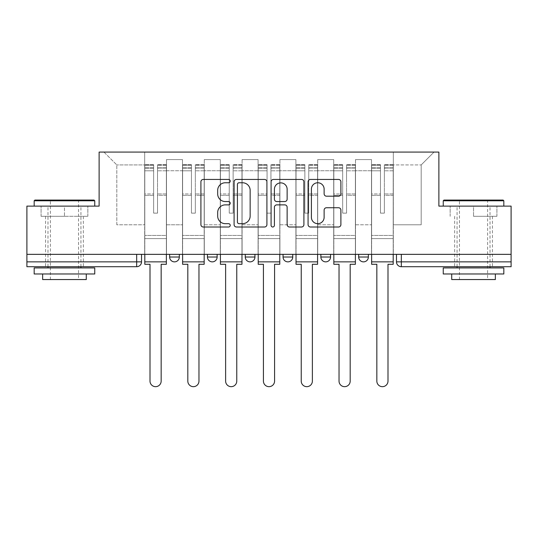 <?xml version="1.0" encoding="UTF-8"?>
<svg xmlns="http://www.w3.org/2000/svg" width="538" height="538" viewBox="0 0 538 538"><rect width="100%" height="100%" fill="white"/><g stroke="black" fill="none" stroke-linecap="round" stroke-linejoin="round"><path stroke-width="0.4" stroke-dasharray="2.69 2.02" d="M230.224 181.091A1.668 1.668 0 0 0 228.563 179.43L203.29 179.43A2.381 2.381 0 0 0 200.909 181.804L200.909 224.622A2.381 2.381 0 0 0 203.29 227.002L228.563 227.002A1.668 1.668 0 0 0 230.224 225.335A1.668 1.668 0 0 0 228.563 223.674L225.287 223.674A7.613 7.613 0 0 1 217.682 216.061L217.682 212.49A7.613 7.613 0 0 1 225.287 204.877L228.563 204.877A1.668 1.668 0 0 0 230.224 203.216A1.668 1.668 0 0 0 228.563 201.548L225.287 201.548A7.613 7.613 0 0 1 217.682 193.936L217.682 190.371A7.613 7.613 0 0 1 225.287 182.759L228.563 182.759A1.668 1.668 0 0 0 230.224 181.091M358.664 254.346L368.362 254.346L368.362 257.016L358.664 257.016L358.664 254.346L368.362 254.346M330.554 254.346L320.863 254.346L330.554 254.346L330.554 257.016A4.849 4.849 0 0 1 325.705 261.858A4.849 4.849 0 0 0 330.554 257.016L320.863 257.016M283.055 254.346L292.753 254.346L283.055 254.346M245.247 254.346L254.945 254.346L245.247 254.346M207.446 254.346L217.137 254.346L207.446 254.346M169.638 254.346L179.336 254.346L169.638 254.346M64.466 266.707L45.562 266.707L64.466 266.707M64.466 216.303L41.076 216.303L87.849 216.303L64.466 216.303L64.466 206.121L87.849 206.121L41.076 206.121L94.755 206.121L34.17 206.121L64.466 206.121L64.466 216.303M473.534 266.707L492.438 266.707L473.534 266.707M473.534 216.303L496.924 216.303L473.534 216.303L473.534 206.121L496.924 206.121L450.151 206.121L503.83 206.121L443.245 206.121L473.534 206.121L473.534 216.303M511.1 254.346L26.9 254.346L26.9 206.121L99.12 206.121L99.12 152.079L438.88 152.079L438.88 206.121L511.1 206.121L511.1 261.858L396.472 261.858A4.849 4.849 0 0 0 401.321 266.707L511.1 266.707L511.1 261.858M26.9 261.858L26.9 254.346L141.528 254.346L141.528 261.858L26.9 261.858L26.9 266.707L136.679 266.707A4.849 4.849 0 0 0 141.528 261.858M166.491 170.741L166.491 224.783L166.491 170.741L182.483 170.741L182.483 159.591L182.483 224.783L182.483 170.741L166.491 170.741M166.491 254.346L166.491 159.591L182.483 159.591L166.491 159.591L166.491 254.346L166.491 238.596L144.682 238.596L166.491 238.596L166.491 254.346L144.682 254.346L144.682 152.079L393.318 152.079L103.962 152.079L144.682 152.079L144.682 224.783L144.682 164.924L116.807 164.924L144.682 164.924L144.682 152.079L144.682 254.346L144.682 238.596L144.682 254.346L166.491 254.346M182.483 254.346L182.483 159.591L166.491 159.591L182.483 159.591L182.483 254.346L182.483 238.596L204.292 238.596L182.483 238.596L182.483 254.346L204.292 254.346L204.292 159.591L204.292 170.741L204.292 159.591L220.291 159.591L220.291 170.741L220.291 159.591L204.292 159.591L204.292 254.346L204.292 238.596L204.292 254.346L182.483 254.346M204.292 224.783L204.292 170.741L204.292 224.783L220.291 224.783L220.291 170.741L220.291 224.783L204.292 224.783M220.291 254.346L220.291 159.591L204.292 159.591L220.291 159.591L220.291 254.346L220.291 238.596L242.1 238.596L220.291 238.596L220.291 254.346L242.1 254.346L242.1 159.591L242.1 170.741L242.1 159.591L258.092 159.591L258.092 170.741L258.092 159.591L242.1 159.591L242.1 254.346L242.1 238.596L242.1 254.346L220.291 254.346M242.1 224.783L242.1 170.741L242.1 224.783L258.092 224.783L258.092 170.741L258.092 224.783L242.1 224.783M258.092 254.346L258.092 159.591L242.1 159.591L258.092 159.591L258.092 254.346L258.092 238.596L279.908 238.596L258.092 238.596L258.092 254.346L279.908 254.346L279.908 159.591L279.908 170.741L279.908 159.591L295.9 159.591L295.9 170.741L295.9 159.591L279.908 159.591L279.908 254.346L279.908 238.596L279.908 254.346L258.092 254.346M279.908 224.783L279.908 170.741L279.908 224.783L295.9 224.783L295.9 170.741L295.9 224.783L279.908 224.783M295.9 254.346L295.9 159.591L279.908 159.591L295.9 159.591L295.9 254.346L295.9 238.596L317.709 238.596L295.9 238.596L295.9 254.346L317.709 254.346L317.709 159.591L317.709 170.741L317.709 159.591L333.708 159.591L333.708 170.741L333.708 159.591L317.709 159.591L317.709 254.346L317.709 238.596L317.709 254.346L295.9 254.346M317.709 224.783L317.709 170.741L317.709 224.783L333.708 224.783L333.708 170.741L333.708 224.783L317.709 224.783M333.708 254.346L333.708 159.591L317.709 159.591L333.708 159.591L333.708 254.346L333.708 238.596L355.517 238.596L333.708 238.596L333.708 254.346L355.517 254.346L355.517 159.591L355.517 170.741L355.517 159.591L371.509 159.591L371.509 170.741L371.509 159.591L355.517 159.591L355.517 254.346L355.517 238.596L355.517 254.346L333.708 254.346M355.517 224.783L355.517 170.741L355.517 224.783L371.509 224.783L371.509 170.741L371.509 224.783L355.517 224.783M371.509 254.346L371.509 159.591L355.517 159.591L371.509 159.591L371.509 254.346L371.509 238.596L393.318 238.596L371.509 238.596L371.509 254.346L393.318 254.346L393.318 152.079L434.038 152.079L393.318 152.079L393.318 164.924L421.193 164.924L393.318 164.924L393.318 224.783L393.318 152.079L393.318 254.346L371.509 254.346L393.318 254.346L393.318 238.596L393.318 254.346L371.509 254.346M166.491 224.783L182.483 224.783L166.491 224.783M116.807 224.783L116.807 164.924L116.807 224.783L144.682 224.783L116.807 224.783M421.193 224.783L421.193 164.924L434.038 152.079L421.193 164.924L421.193 224.783L393.318 224.783L421.193 224.783M401.321 254.346L396.472 254.346L401.321 254.346L401.321 266.707A4.849 4.849 0 0 1 396.472 261.858M26.9 254.346L141.528 254.346M254.945 257.016L245.247 257.016A4.849 4.849 0 0 0 250.096 261.858M292.753 257.016L283.055 257.016A4.849 4.849 0 0 0 287.904 261.858M103.962 152.079L116.807 164.924L103.962 152.079M87.849 216.303L87.849 206.121L87.849 216.303M41.076 216.303L41.076 206.121L41.076 216.303M496.924 216.303L496.924 206.121L496.924 216.303M450.151 216.303L450.151 206.121L450.151 216.303M266.915 224.622L266.915 181.804A2.381 2.381 0 0 0 264.541 179.43L236.471 179.43A2.381 2.381 0 0 0 234.091 181.804L234.091 224.622A2.381 2.381 0 0 0 236.471 227.002L264.541 227.002A2.381 2.381 0 0 0 266.915 224.622M239.087 182.759A1.668 1.668 0 0 0 237.419 184.42L237.419 222.006A1.668 1.668 0 0 0 239.087 223.674L242.537 223.674A7.613 7.613 0 0 0 250.15 216.061L250.15 190.371A7.613 7.613 0 0 0 242.537 182.759L239.087 182.759M273.459 179.43L301.529 179.43A2.381 2.381 0 0 1 303.909 181.804L303.909 224.622A2.381 2.381 0 0 1 301.529 227.002L289.518 227.002A2.381 2.381 0 0 1 287.137 224.622L287.137 207.258A2.381 2.381 0 0 0 284.757 204.877L276.788 204.877A2.381 2.381 0 0 0 274.414 207.258L274.414 225.335A1.668 1.668 0 0 1 272.746 227.002A1.668 1.668 0 0 1 271.085 225.335L271.085 181.804A2.381 2.381 0 0 1 273.459 179.43M287.137 189.241A6.362 6.362 0 0 0 280.775 182.873A6.362 6.362 0 0 0 274.414 189.241L274.414 199.168A2.381 2.381 0 0 0 276.788 201.548L284.757 201.548A2.381 2.381 0 0 0 287.137 199.168L287.137 189.241M326.505 196.195L338.516 196.195A2.381 2.381 0 0 0 340.897 193.814L340.897 181.804A2.381 2.381 0 0 0 338.516 179.43L310.453 179.43A2.381 2.381 0 0 0 308.072 181.804L308.072 224.622A2.381 2.381 0 0 0 310.453 227.002L338.516 227.002A2.381 2.381 0 0 0 340.897 224.622L340.897 210.109A2.381 2.381 0 0 0 338.516 207.735L326.505 207.735A2.381 2.381 0 0 0 324.125 210.109L324.125 217.305A6.362 6.362 0 0 1 317.763 223.674A6.362 6.362 0 0 1 311.401 217.305L311.401 189.12A6.362 6.362 0 0 1 317.763 182.759A6.362 6.362 0 0 1 324.125 189.12L324.125 193.814A2.381 2.381 0 0 0 326.505 196.195M166.37 254.346L166.37 167.829L157.52 168.165L157.52 182.375L157.52 164.682L157.52 213.149L153.646 213.149L153.646 167.829L153.646 193.962L144.803 193.962L144.803 165.105L144.803 238.596L144.803 193.962L153.646 193.962L153.646 164.682L153.646 195.334L144.803 195.334L144.803 235.442L144.803 195.334L153.646 195.334L153.646 164.682L153.646 213.149L157.52 213.149L157.52 167.829L166.37 168.165L166.37 182.375L166.37 164.682L166.37 264.286L161.158 264.286L161.158 381.092A5.575 5.575 0 0 1 155.583 386.667A5.575 5.575 0 0 1 150.008 381.092L150.008 264.286L144.803 264.286L144.803 164.682L144.803 254.346M166.37 195.334L157.52 195.334L157.52 213.149L157.52 195.334L166.37 195.334L166.37 235.442L144.803 235.442L166.37 235.442L166.37 195.334M144.803 168.038L153.646 168.038L144.803 168.038M144.803 165.105L144.803 164.682L144.803 165.105L153.646 165.105L144.803 165.105M153.646 195.334L153.646 213.149L153.646 195.334M157.52 213.149L153.646 213.149L153.646 170.802L144.803 170.802L153.646 170.802L144.803 170.802L153.646 170.802L153.646 213.149L157.52 213.149L157.52 170.802L157.52 213.149L153.646 213.149L157.52 213.149L157.52 193.962L157.52 213.149L153.646 213.149L153.646 193.962L153.646 213.149L157.52 213.149M166.37 261.858L166.37 170.802L166.37 261.858L144.803 261.858M166.37 193.962L157.52 193.962L166.37 193.962L166.37 238.596L144.803 238.596L166.37 238.596L166.37 193.962M204.171 254.346L204.171 167.829L195.328 168.165L195.328 182.375L195.328 164.682L195.328 213.149L191.447 213.149L191.447 167.829L191.447 193.962L182.604 193.962L182.604 165.105L182.604 238.596L182.604 193.962L191.447 193.962L191.447 164.682L191.447 195.334L182.604 195.334L182.604 235.442L182.604 195.334L191.447 195.334L191.447 164.682L191.447 213.149L195.328 213.149L195.328 167.829L204.171 168.165L204.171 182.375L204.171 164.682L204.171 264.286L198.966 264.286L198.966 381.092A5.575 5.575 0 0 1 193.391 386.667A5.575 5.575 0 0 1 187.816 381.092L187.816 264.286L182.604 264.286L182.604 164.682L182.604 254.346M204.171 195.334L195.328 195.334L195.328 213.149L195.328 195.334L204.171 195.334L204.171 235.442L182.604 235.442L204.171 235.442L204.171 195.334M182.604 168.038L191.447 168.038L182.604 168.038M182.604 165.105L182.604 164.682L182.604 165.105L191.447 165.105L182.604 165.105M191.447 195.334L191.447 213.149L191.447 195.334M195.328 213.149L191.447 213.149L191.447 170.802L182.604 170.802L191.447 170.802L182.604 170.802L191.447 170.802L191.447 213.149L195.328 213.149L195.328 170.802L195.328 213.149L191.447 213.149L195.328 213.149L195.328 193.962L195.328 213.149L191.447 213.149L191.447 193.962L191.447 213.149L195.328 213.149M204.171 261.858L204.171 170.802L204.171 261.858L182.604 261.858M204.171 193.962L195.328 193.962L204.171 193.962L204.171 238.596L182.604 238.596L204.171 238.596L204.171 193.962M241.979 254.346L241.979 167.829L233.136 168.165L233.136 182.375L233.136 164.682L233.136 213.149L229.255 213.149L229.255 167.829L229.255 193.962L220.412 193.962L220.412 165.105L220.412 238.596L220.412 193.962L229.255 193.962L229.255 164.682L229.255 195.334L220.412 195.334L220.412 235.442L220.412 195.334L229.255 195.334L229.255 164.682L229.255 213.149L233.136 213.149L233.136 167.829L241.979 168.165L241.979 182.375L241.979 164.682L241.979 264.286L236.767 264.286L236.767 381.092A5.575 5.575 0 0 1 231.192 386.667A5.575 5.575 0 0 1 225.624 381.092L225.624 264.286L220.412 264.286L220.412 164.682L220.412 254.346M241.979 195.334L233.136 195.334L233.136 213.149L233.136 195.334L241.979 195.334L241.979 235.442L220.412 235.442L241.979 235.442L241.979 195.334M220.412 168.038L229.255 168.038L220.412 168.038M220.412 165.105L220.412 164.682L220.412 165.105L229.255 165.105L220.412 165.105M229.255 195.334L229.255 213.149L229.255 195.334M233.136 213.149L229.255 213.149L229.255 170.802L220.412 170.802L229.255 170.802L220.412 170.802L229.255 170.802L229.255 213.149L233.136 213.149L233.136 170.802L233.136 213.149L229.255 213.149L233.136 213.149L233.136 193.962L233.136 213.149L229.255 213.149L229.255 193.962L229.255 213.149L233.136 213.149M241.979 261.858L241.979 170.802L241.979 261.858L220.412 261.858M241.979 193.962L233.136 193.962L241.979 193.962L241.979 238.596L220.412 238.596L241.979 238.596L241.979 193.962M279.787 254.346L279.787 167.829L270.937 168.165L270.937 182.375L270.937 164.682L270.937 213.149L267.063 213.149L267.063 167.829L267.063 193.962L258.213 193.962L258.213 165.105L258.213 238.596L258.213 193.962L267.063 193.962L267.063 164.682L267.063 195.334L258.213 195.334L258.213 235.442L258.213 195.334L267.063 195.334L267.063 164.682L267.063 213.149L270.937 213.149L270.937 167.829L279.787 168.165L279.787 182.375L279.787 164.682L279.787 264.286L274.575 264.286L274.575 381.092A5.575 5.575 0 0 1 269 386.667A5.575 5.575 0 0 1 263.425 381.092L263.425 264.286L258.213 264.286L258.213 164.682L258.213 254.346M279.787 195.334L270.937 195.334L270.937 213.149L270.937 195.334L279.787 195.334L279.787 235.442L258.213 235.442L279.787 235.442L279.787 195.334M258.213 168.038L267.063 168.038L258.213 168.038M258.213 165.105L258.213 164.682L258.213 165.105L267.063 165.105L258.213 165.105M267.063 195.334L267.063 213.149L267.063 195.334M270.937 213.149L267.063 213.149L267.063 170.802L258.213 170.802L267.063 170.802L258.213 170.802L267.063 170.802L267.063 213.149L270.937 213.149L270.937 170.802L270.937 213.149L267.063 213.149L270.937 213.149L270.937 193.962L270.937 213.149L267.063 213.149L267.063 193.962L267.063 213.149L270.937 213.149M279.787 261.858L279.787 170.802L279.787 261.858L258.213 261.858M279.787 193.962L270.937 193.962L279.787 193.962L279.787 238.596L258.213 238.596L279.787 238.596L279.787 193.962M317.588 254.346L317.588 167.829L308.745 168.165L308.745 182.375L308.745 164.682L308.745 213.149L304.864 213.149L304.864 167.829L304.864 193.962L296.021 193.962L296.021 165.105L296.021 238.596L296.021 193.962L304.864 193.962L304.864 164.682L304.864 195.334L296.021 195.334L296.021 235.442L296.021 195.334L304.864 195.334L304.864 164.682L304.864 213.149L308.745 213.149L308.745 167.829L317.588 168.165L317.588 182.375L317.588 164.682L317.588 264.286L312.376 264.286L312.376 381.092A5.575 5.575 0 0 1 306.808 386.667A5.575 5.575 0 0 1 301.233 381.092L301.233 264.286L296.021 264.286L296.021 164.682L296.021 254.346M317.588 195.334L308.745 195.334L308.745 213.149L308.745 195.334L317.588 195.334L317.588 235.442L296.021 235.442L317.588 235.442L317.588 195.334M296.021 168.038L304.864 168.038L296.021 168.038M296.021 165.105L296.021 164.682L296.021 165.105L304.864 165.105L296.021 165.105M304.864 195.334L304.864 213.149L304.864 195.334M308.745 213.149L304.864 213.149L304.864 170.802L296.021 170.802L304.864 170.802L296.021 170.802L304.864 170.802L304.864 213.149L308.745 213.149L308.745 170.802L308.745 213.149L304.864 213.149L308.745 213.149L308.745 193.962L308.745 213.149L304.864 213.149L304.864 193.962L304.864 213.149L308.745 213.149M317.588 261.858L317.588 170.802L317.588 261.858L296.021 261.858M317.588 193.962L308.745 193.962L317.588 193.962L317.588 238.596L296.021 238.596L317.588 238.596L317.588 193.962M355.396 254.346L355.396 167.829L346.553 168.165L346.553 182.375L346.553 164.682L346.553 213.149L342.672 213.149L342.672 167.829L342.672 193.962L333.829 193.962L333.829 165.105L333.829 238.596L333.829 193.962L342.672 193.962L342.672 164.682L342.672 195.334L333.829 195.334L333.829 235.442L333.829 195.334L342.672 195.334L342.672 164.682L342.672 213.149L346.553 213.149L346.553 167.829L355.396 168.165L355.396 182.375L355.396 164.682L355.396 264.286L350.184 264.286L350.184 381.092A5.575 5.575 0 0 1 344.609 386.667A5.575 5.575 0 0 1 339.034 381.092L339.034 264.286L333.829 264.286L333.829 164.682L333.829 254.346M355.396 195.334L346.553 195.334L346.553 213.149L346.553 195.334L355.396 195.334L355.396 235.442L333.829 235.442L355.396 235.442L355.396 195.334M333.829 168.038L342.672 168.038L333.829 168.038M333.829 165.105L333.829 164.682L333.829 165.105L342.672 165.105L333.829 165.105M342.672 195.334L342.672 213.149L342.672 195.334M346.553 213.149L342.672 213.149L342.672 170.802L333.829 170.802L342.672 170.802L333.829 170.802L342.672 170.802L342.672 213.149L346.553 213.149L346.553 170.802L346.553 213.149L342.672 213.149L346.553 213.149L346.553 193.962L346.553 213.149L342.672 213.149L342.672 193.962L342.672 213.149L346.553 213.149M355.396 261.858L355.396 170.802L355.396 261.858L333.829 261.858M355.396 193.962L346.553 193.962L355.396 193.962L355.396 238.596L333.829 238.596L355.396 238.596L355.396 193.962M94.029 200.062L34.896 200.062M34.17 200.788L94.755 200.788M34.17 273.976L94.755 273.976M34.17 267.917L94.755 267.917M42.65 279.552L86.275 279.552M64.466 200.788L78.521 200.788L64.466 200.788M503.104 200.062L443.971 200.062M443.245 200.788L503.83 200.788M443.245 273.976L503.83 273.976M443.245 267.917L503.83 267.917M451.725 279.552L495.35 279.552M473.534 200.788L487.596 200.788L473.534 200.788M393.197 254.346L393.197 167.829L384.354 168.165L384.354 182.375L384.354 164.682L384.354 213.149L380.48 213.149L380.48 167.829L380.48 193.962L371.63 193.962L371.63 165.105L371.63 238.596L371.63 193.962L380.48 193.962L380.48 164.682L380.48 195.334L371.63 195.334L371.63 235.442L371.63 195.334L380.48 195.334L380.48 164.682L380.48 213.149L384.354 213.149L384.354 167.829L393.197 168.165L393.197 182.375L393.197 164.682L393.197 264.286L387.992 264.286L387.992 381.092A5.575 5.575 0 0 1 382.417 386.667A5.575 5.575 0 0 1 376.842 381.092L376.842 264.286L371.63 264.286L371.63 164.682L371.63 254.346M393.197 195.334L384.354 195.334L384.354 213.149L384.354 195.334L393.197 195.334L393.197 235.442L371.63 235.442L393.197 235.442L393.197 195.334M371.63 168.038L380.48 168.038L371.63 168.038M371.63 165.105L371.63 164.682L371.63 165.105L380.48 165.105L371.63 165.105M380.48 195.334L380.48 213.149L380.48 195.334M384.354 213.149L380.48 213.149L380.48 170.802L371.63 170.802L380.48 170.802L371.63 170.802L380.48 170.802L380.48 213.149L384.354 213.149L384.354 170.802L384.354 213.149L380.48 213.149L384.354 213.149L384.354 193.962L384.354 213.149L380.48 213.149L380.48 193.962L380.48 213.149L384.354 213.149M393.197 261.858L393.197 170.802L393.197 261.858L371.63 261.858M393.197 193.962L384.354 193.962L393.197 193.962L393.197 238.596L371.63 238.596L393.197 238.596L393.197 193.962M217.137 257.016L207.446 257.016M179.336 257.016L169.638 257.016M371.509 170.741L355.517 170.741L371.509 170.741M333.708 170.741L317.709 170.741L333.708 170.741M295.9 170.741L279.908 170.741L295.9 170.741M258.092 170.741L242.1 170.741L258.092 170.741M220.291 170.741L204.292 170.741L220.291 170.741M136.679 254.346L136.679 266.707M153.646 168.165L144.803 168.165L153.646 168.165M166.37 165.105L157.52 165.105L166.37 165.105M166.37 170.802L157.52 170.802L166.37 170.802M153.646 165.233L144.803 165.233L153.646 165.233M166.37 165.233L157.52 165.233L166.37 165.233M166.37 168.038L157.52 168.038L166.37 168.038M191.447 168.165L182.604 168.165L191.447 168.165M204.171 165.105L195.328 165.105L204.171 165.105M204.171 170.802L195.328 170.802L204.171 170.802M191.447 165.233L182.604 165.233L191.447 165.233M204.171 165.233L195.328 165.233L204.171 165.233M204.171 168.038L195.328 168.038L204.171 168.038M229.255 168.165L220.412 168.165L229.255 168.165M241.979 165.105L233.136 165.105L241.979 165.105M241.979 170.802L233.136 170.802L241.979 170.802M229.255 165.233L220.412 165.233L229.255 165.233M241.979 165.233L233.136 165.233L241.979 165.233M241.979 168.038L233.136 168.038L241.979 168.038M267.063 168.165L258.213 168.165L267.063 168.165M279.787 165.105L270.937 165.105L279.787 165.105M279.787 170.802L270.937 170.802L279.787 170.802M267.063 165.233L258.213 165.233L267.063 165.233M279.787 165.233L270.937 165.233L279.787 165.233M279.787 168.038L270.937 168.038L279.787 168.038M304.864 168.165L296.021 168.165L304.864 168.165M317.588 165.105L308.745 165.105L317.588 165.105M317.588 170.802L308.745 170.802L317.588 170.802M304.864 165.233L296.021 165.233L304.864 165.233M317.588 165.233L308.745 165.233L317.588 165.233M317.588 168.038L308.745 168.038L317.588 168.038M342.672 168.165L333.829 168.165L342.672 168.165M355.396 165.105L346.553 165.105L355.396 165.105M355.396 170.802L346.553 170.802L355.396 170.802M342.672 165.233L333.829 165.233L342.672 165.233M355.396 165.233L346.553 165.233L355.396 165.233M355.396 168.038L346.553 168.038L355.396 168.038M380.48 168.165L371.63 168.165L380.48 168.165M393.197 165.105L384.354 165.105L393.197 165.105M393.197 170.802L384.354 170.802L393.197 170.802M380.48 165.233L371.63 165.233L380.48 165.233M393.197 165.233L384.354 165.233L393.197 165.233M393.197 168.038L384.354 168.038L393.197 168.038M45.562 216.303L45.562 266.707M454.637 216.303L454.637 266.707M492.438 216.303L492.438 266.707M83.363 216.303L83.363 266.707M166.37 164.682L157.52 164.682L166.37 164.682M153.646 167.829L144.803 167.829L153.646 167.829M153.646 164.682L144.803 164.682L153.646 164.682M166.37 167.829L157.52 167.829L166.37 167.829M204.171 164.682L195.328 164.682L204.171 164.682M191.447 167.829L182.604 167.829L191.447 167.829M191.447 164.682L182.604 164.682L191.447 164.682M204.171 167.829L195.328 167.829L204.171 167.829M241.979 164.682L233.136 164.682L241.979 164.682M229.255 167.829L220.412 167.829L229.255 167.829M229.255 164.682L220.412 164.682L229.255 164.682M241.979 167.829L233.136 167.829L241.979 167.829M279.787 164.682L270.937 164.682L279.787 164.682M267.063 167.829L258.213 167.829L267.063 167.829M267.063 164.682L258.213 164.682L267.063 164.682M279.787 167.829L270.937 167.829L279.787 167.829M317.588 164.682L308.745 164.682L317.588 164.682M304.864 167.829L296.021 167.829L304.864 167.829M304.864 164.682L296.021 164.682L304.864 164.682M317.588 167.829L308.745 167.829L317.588 167.829M355.396 164.682L346.553 164.682L355.396 164.682M342.672 167.829L333.829 167.829L342.672 167.829M342.672 164.682L333.829 164.682L342.672 164.682M355.396 167.829L346.553 167.829L355.396 167.829M50.404 279.552L50.404 200.788L49.678 200.062M80.942 266.707L80.942 206.121M47.983 266.707L47.983 206.121M79.247 200.062L78.521 200.788L78.521 279.552M459.479 279.552L459.479 200.788L458.753 200.062M490.017 266.707L490.017 206.121M457.058 266.707L457.058 206.121M488.322 200.062L487.596 200.788L487.596 279.552M393.197 164.682L384.354 164.682L393.197 164.682M380.48 167.829L371.63 167.829L380.48 167.829M380.48 164.682L371.63 164.682L380.48 164.682M393.197 167.829L384.354 167.829L393.197 167.829"/><path stroke-width="0.81" d="M230.224 181.091A1.668 1.668 0 0 0 228.563 179.43L203.29 179.43A2.381 2.381 0 0 0 200.909 181.804L200.909 224.622A2.381 2.381 0 0 0 203.29 227.002L228.563 227.002A1.668 1.668 0 0 0 230.224 225.335A1.668 1.668 0 0 0 228.563 223.674L225.287 223.674A7.613 7.613 0 0 1 217.682 216.061L217.682 212.49A7.613 7.613 0 0 1 225.287 204.877L228.563 204.877A1.668 1.668 0 0 0 230.224 203.216A1.668 1.668 0 0 0 228.563 201.548L225.287 201.548A7.613 7.613 0 0 1 217.682 193.936L217.682 190.371A7.613 7.613 0 0 1 225.287 182.759L228.563 182.759A1.668 1.668 0 0 0 230.224 181.091M320.863 257.016L320.863 254.346L320.863 257.016A4.849 4.849 0 0 0 325.705 261.858A4.849 4.849 0 0 1 320.863 257.016L330.554 257.016A4.849 4.849 0 0 1 325.705 261.858M283.055 254.346L283.055 257.016L292.753 257.016A4.849 4.849 0 0 1 287.904 261.858A4.849 4.849 0 0 1 283.055 257.016L283.055 254.346M245.247 254.346L245.247 257.016L254.945 257.016A4.849 4.849 0 0 1 250.096 261.858A4.849 4.849 0 0 1 245.247 257.016L245.247 254.346M207.446 257.016L207.446 254.346L207.446 257.016A4.849 4.849 0 0 0 212.295 261.858A4.849 4.849 0 0 1 207.446 257.016L217.137 257.016A4.849 4.849 0 0 1 212.295 261.858A4.849 4.849 0 0 0 217.137 257.016A4.849 4.849 0 0 1 212.295 261.858M169.638 257.016L169.638 254.346L169.638 257.016A4.849 4.849 0 0 0 174.487 261.858A4.849 4.849 0 0 1 169.638 257.016L179.336 257.016A4.849 4.849 0 0 1 174.487 261.858A4.849 4.849 0 0 0 179.336 257.016A4.849 4.849 0 0 1 174.487 261.858M338.516 196.195A2.381 2.381 0 0 0 340.897 193.814L340.897 181.804A2.381 2.381 0 0 0 338.516 179.43L310.453 179.43A2.381 2.381 0 0 0 308.072 181.804L308.072 224.622A2.381 2.381 0 0 0 310.453 227.002L338.516 227.002A2.381 2.381 0 0 0 340.897 224.622L340.897 210.109A2.381 2.381 0 0 0 338.516 207.735L326.505 207.735A2.381 2.381 0 0 0 324.125 210.109L324.125 217.305A6.362 6.362 0 0 1 317.763 223.674A6.362 6.362 0 0 1 311.401 217.305L311.401 189.12A6.362 6.362 0 0 1 317.763 182.759A6.362 6.362 0 0 1 324.125 189.12L324.125 193.814A2.381 2.381 0 0 0 326.505 196.195L338.516 196.195M26.9 254.346L26.9 206.121L99.12 206.121L99.12 152.079L438.88 152.079L438.88 206.121L511.1 206.121L511.1 254.346L26.9 254.346L26.9 261.858L141.528 261.858L141.528 254.346M266.915 181.804A2.381 2.381 0 0 0 264.541 179.43L236.471 179.43A2.381 2.381 0 0 0 234.091 181.804L234.091 224.622A2.381 2.381 0 0 0 236.471 227.002L264.541 227.002A2.381 2.381 0 0 0 266.915 224.622L266.915 181.804M273.459 179.43L301.529 179.43A2.381 2.381 0 0 1 303.909 181.804L303.909 224.622A2.381 2.381 0 0 1 301.529 227.002L289.518 227.002A2.381 2.381 0 0 1 287.137 224.622L287.137 207.258A2.381 2.381 0 0 0 284.757 204.877L276.788 204.877A2.381 2.381 0 0 0 274.414 207.258L274.414 225.335A1.668 1.668 0 0 1 272.746 227.002A1.668 1.668 0 0 1 271.085 225.335L271.085 181.804A2.381 2.381 0 0 1 273.459 179.43M396.472 254.346L396.472 261.858L511.1 261.858L511.1 266.707L401.321 266.707A4.849 4.849 0 0 1 396.472 261.858L396.472 254.346M511.1 254.346L511.1 261.858M136.679 254.346L136.679 266.707A4.849 4.849 0 0 0 141.528 261.858A4.849 4.849 0 0 1 136.679 266.707L26.9 266.707L26.9 261.858M368.362 254.346L368.362 257.016A4.849 4.849 0 0 1 363.513 261.858A4.849 4.849 0 0 1 358.664 257.016A4.849 4.849 0 0 0 363.513 261.858A4.849 4.849 0 0 0 368.362 257.016A4.849 4.849 0 0 1 363.513 261.858M358.664 254.346L358.664 257.016L368.362 257.016M330.554 254.346L330.554 257.016M292.753 254.346L292.753 257.016A4.849 4.849 0 0 1 287.904 261.858A4.849 4.849 0 0 0 292.753 257.016L292.753 254.346M254.945 254.346L254.945 257.016A4.849 4.849 0 0 1 250.096 261.858A4.849 4.849 0 0 0 254.945 257.016L254.945 254.346M217.137 254.346L217.137 257.016L217.137 254.346M179.336 254.346L179.336 257.016L179.336 254.346M239.087 182.759A1.668 1.668 0 0 0 237.419 184.42L237.419 222.006A1.668 1.668 0 0 0 239.087 223.674L242.537 223.674A7.613 7.613 0 0 0 250.15 216.061L250.15 190.371A7.613 7.613 0 0 0 242.537 182.759L239.087 182.759M287.137 189.241A6.362 6.362 0 0 0 280.775 182.873A6.362 6.362 0 0 0 274.414 189.241L274.414 199.168A2.381 2.381 0 0 0 276.788 201.548L284.757 201.548A2.381 2.381 0 0 0 287.137 199.168L287.137 189.241M144.803 261.858L144.803 264.286L150.008 264.286L150.008 381.092A5.575 5.575 0 0 0 155.583 386.667A5.575 5.575 0 0 0 161.158 381.092L161.158 264.286L166.37 264.286L166.37 261.858L144.803 261.858L144.803 254.346M166.37 261.858L166.37 254.346M182.604 261.858L182.604 264.286L187.816 264.286L187.816 381.092A5.575 5.575 0 0 0 193.391 386.667A5.575 5.575 0 0 0 198.966 381.092L198.966 264.286L204.171 264.286L204.171 261.858L182.604 261.858L182.604 254.346M204.171 261.858L204.171 254.346M220.412 261.858L220.412 264.286L225.624 264.286L225.624 381.092A5.575 5.575 0 0 0 231.192 386.667A5.575 5.575 0 0 0 236.767 381.092L236.767 264.286L241.979 264.286L241.979 261.858L220.412 261.858L220.412 254.346M241.979 261.858L241.979 254.346M258.213 261.858L258.213 264.286L263.425 264.286L263.425 381.092A5.575 5.575 0 0 0 269 386.667A5.575 5.575 0 0 0 274.575 381.092L274.575 264.286L279.787 264.286L279.787 261.858L258.213 261.858L258.213 254.346M279.787 261.858L279.787 254.346M296.021 261.858L296.021 264.286L301.233 264.286L301.233 381.092A5.575 5.575 0 0 0 306.808 386.667A5.575 5.575 0 0 0 312.376 381.092L312.376 264.286L317.588 264.286L317.588 261.858L296.021 261.858L296.021 254.346M317.588 261.858L317.588 254.346M333.829 261.858L333.829 264.286L339.034 264.286L339.034 381.092A5.575 5.575 0 0 0 344.609 386.667A5.575 5.575 0 0 0 350.184 381.092L350.184 264.286L355.396 264.286L355.396 261.858L333.829 261.858L333.829 254.346M355.396 261.858L355.396 254.346M34.17 200.788L34.896 200.062L94.029 200.062L94.755 200.788L34.17 200.788L34.17 206.121M94.755 273.976L34.17 273.976L34.17 267.917L94.755 267.917L94.755 273.976M86.275 273.976L86.275 279.552L42.65 279.552L42.65 273.976M443.245 200.788L443.971 200.062L503.104 200.062L503.83 200.788L443.245 200.788L443.245 206.121M503.83 273.976L443.245 273.976L443.245 267.917L503.83 267.917L503.83 273.976M495.35 273.976L495.35 279.552L451.725 279.552L451.725 273.976M371.63 261.858L371.63 264.286L376.842 264.286L376.842 381.092A5.575 5.575 0 0 0 382.417 386.667A5.575 5.575 0 0 0 387.992 381.092L387.992 264.286L393.197 264.286L393.197 261.858L371.63 261.858L371.63 254.346M393.197 261.858L393.197 254.346M401.321 254.346L401.321 266.707M94.755 206.121L94.755 200.788M80.942 267.917L80.942 266.707M47.983 267.917L47.983 266.707M503.83 206.121L503.83 200.788M490.017 267.917L490.017 266.707M457.058 267.917L457.058 266.707"/></g></svg>
